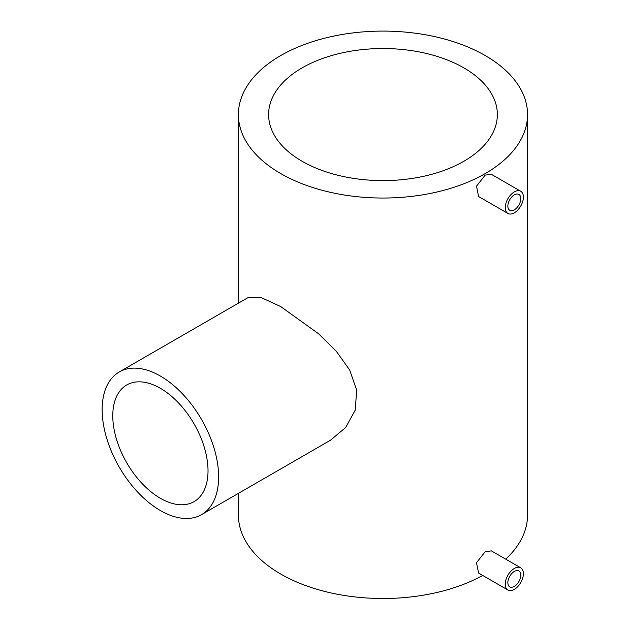 <?xml version="1.0" encoding="UTF-8"?>
<svg xmlns="http://www.w3.org/2000/svg" width="630" height="630" viewBox="0 0 630 630"><rect width="100%" height="100%" fill="white"/><g stroke="black" fill="none" stroke-linecap="round" stroke-linejoin="round"><path stroke-width="0.94" d="M514.324 571.442A9.151 5.284 -60 0 1 518.899 570.993A9.151 5.284 -60 0 1 520.301 578.324A9.151 5.284 -60 0 1 514.324 586.388A9.151 5.284 -60 0 1 509.749 586.837A9.151 5.284 -60 0 1 508.347 579.505A9.151 5.284 -60 0 1 514.324 571.442M514.324 589.373A12.813 7.395 -60 0 1 507.922 590.011A12.813 7.395 -60 0 1 505.961 579.742A12.813 7.395 -60 0 1 514.324 568.457A12.813 7.395 -60 0 1 520.734 567.819A12.813 7.395 -60 0 1 522.695 578.088A12.813 7.395 -60 0 1 514.324 589.373M507.922 590.011L478.603 573.08L476.493 562.74L485.21 551.644L491.416 550.896L520.734 567.819M514.324 194.883A9.151 5.284 -60 0 1 518.899 194.434A9.151 5.284 -60 0 1 520.301 201.765A9.151 5.284 -60 0 1 514.324 209.829A9.151 5.284 -60 0 1 509.749 210.278A9.151 5.284 -60 0 1 508.347 202.947A9.151 5.284 -60 0 1 514.324 194.883M514.324 212.814A12.813 7.395 -60 0 1 507.922 213.452A12.813 7.395 -60 0 1 505.961 203.183A12.813 7.395 -60 0 1 514.324 191.898A12.813 7.395 -60 0 1 520.734 191.26A12.813 7.395 -60 0 1 522.695 201.529A12.813 7.395 -60 0 1 514.324 212.814M507.922 213.452L478.603 196.529L476.493 186.181L485.21 175.085L491.416 174.337L520.734 191.26M160.398 388.316A67.347 38.887 -120 0 0 126.724 384.985A67.347 38.887 -120 0 0 116.4 438.952A67.347 38.887 -120 0 0 160.398 498.298A67.347 38.887 -120 0 0 194.071 501.63A67.347 38.887 -120 0 0 204.396 447.662A67.347 38.887 -120 0 0 160.398 388.316M160.398 510.552A82.357 47.549 -120 0 0 201.576 514.631A82.357 47.549 -120 0 0 214.2 448.639A82.357 47.549 -120 0 0 160.398 376.063A82.357 47.549 -120 0 0 119.22 371.983A82.357 47.549 -120 0 0 106.596 437.976A82.357 47.549 -120 0 0 160.398 510.552M201.576 514.631L330.585 440.149L345.681 427.502L355.186 410.224L356.706 390.246L349.705 370.046L336.2 351.123L318.717 333.876L280.744 306.582L260.686 297.344L248.228 297.502L119.22 371.983M463.861 67.875A114.384 66.04 0 0 0 339.208 53.558A114.384 66.04 0 0 0 268.6 114.565A114.384 66.04 0 0 0 302.101 161.264A114.384 66.04 0 0 0 426.746 175.581A114.384 66.04 0 0 0 497.361 114.565A114.384 66.04 0 0 0 463.861 67.875M280.744 173.589A144.577 83.475 0 0 0 438.307 191.685A144.577 83.475 0 0 0 527.554 114.565A144.577 83.475 0 0 0 485.21 55.542A144.577 83.475 0 0 0 327.647 37.453A144.577 83.475 0 0 0 238.4 114.565A144.577 83.475 0 0 0 280.744 173.589M238.4 493.369L238.4 515.033A144.577 83.475 0 0 0 280.744 574.056A144.577 83.475 0 0 0 482.722 575.458M505.717 559.149A144.577 83.475 0 0 0 527.554 515.033L527.554 114.565M238.4 114.565L238.4 303.18"/></g></svg>
